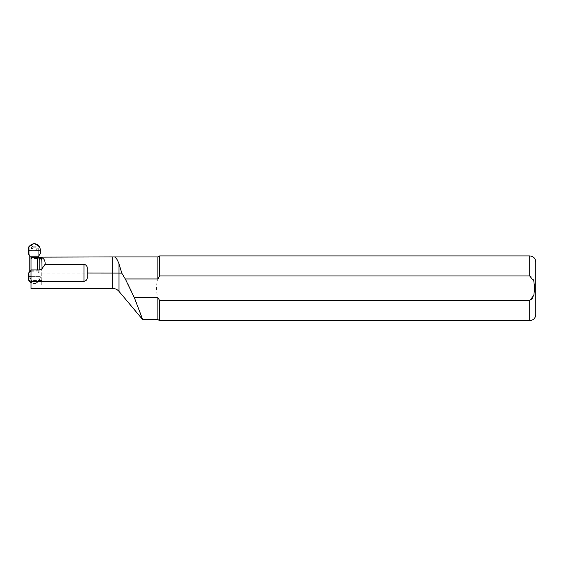<?xml version="1.0" encoding="UTF-8"?>
<svg xmlns="http://www.w3.org/2000/svg" width="564" height="564" viewBox="0 0 564 564"><rect width="100%" height="100%" fill="white"/><g stroke="black" fill="none" stroke-linecap="round" stroke-linejoin="round"><path stroke-width="0.42" stroke-dasharray="2.82 2.11" d="M40.312 249.556L39.55 247.469L37.266 244.91L34.912 243.641L33.6 243.641L31.246 244.91L28.961 247.469L28.461 249.549L28.56 254.075L29.807 255.598L29.807 248.195L28.961 247.469M35.602 246.214L34.256 246.214L35.602 246.214L38.704 249.316L38.704 248.195L39.55 247.469M37.266 244.91L36.723 246.214M38.704 257.494L38.704 249.316M38.704 248.195L38.704 255.598L39.952 254.075L40.051 249.549M38.704 278.997L39.55 279.716L37.266 282.275L36.723 280.971L35.602 280.971L38.704 277.869M28.263 273.406L28.961 279.716L31.246 282.275L33.6 283.544L34.912 283.544L37.266 282.275M39.55 279.716L40.051 277.636L39.952 273.117L40.277 276.339L31.02 276.339M31.02 276.346L40.277 276.346L40.312 277.629L39.776 280.266L36.117 283.523L31.02 282.881M39.776 280.266L37.027 282.768L35.419 283.481L33.65 283.586L31.02 282.465M35.602 280.971L36.723 280.971M32.909 246.214L34.256 246.214L31.781 246.214L32.909 246.214L29.807 249.316L29.807 248.195M31.246 244.91L31.781 246.214M31.246 282.275L31.781 280.971L32.909 280.971L29.807 277.869L29.807 278.997L28.961 279.716M28.56 273.117L29.807 271.594L29.807 278.997M29.807 277.869L29.807 249.316M31.781 280.971L32.909 280.971M38.704 270.248L31.02 270.248M38.704 271.594L38.895 272.059L38.704 271.594M37.492 257.713L37.492 270.128L37.492 257.713L39.106 259.51L41.736 259.51L41.736 257.128M116.466 258.559L118.99 263.677L118.99 273.096L39.106 273.054C37.915 272.518 37.379 271.545 37.492 270.128M157.892 319.619L157.892 297.58C156.009 291.376 156.009 285.165 157.892 278.954L157.892 256.923M134.317 297.58C141.296 314.43 144.546 325.245 141.627 316.538C138.885 308.621 130.82 286.85 121.789 273.152M535.8 314.557L535.8 261.978M159.64 255.915L159.64 275.972L529.73 275.972C534.587 277.523 534.334 284.009 534.587 288.211C534.348 292.42 534.609 299.026 529.73 300.563L159.64 300.563L157.892 297.58L157.892 278.954M159.64 320.627L159.64 300.563M31.02 288.472L31.02 250.818L32.804 247.822L35.701 247.822L37.492 250.818M31.02 250.818L31.02 257.494M87.244 276.868L87.244 268.957M35.701 247.822L32.804 247.822M41.736 257.79L41.736 285.102L31.02 285.102M41.736 285.102L41.736 280.534L31.02 280.534M41.736 280.534L41.736 259.51M36.265 247.822L37.492 249.091M31.02 249.091L32.247 247.822M41.736 259.221L41.736 258.587L41.736 259.221L40.918 259.221M31.02 271.249L38.704 271.171M112.793 288.472L112.793 257.128M39.106 273.054L39.106 259.51M529.73 320.627L529.73 300.563M529.73 275.972L529.73 255.915M118.99 291.362L118.99 273.096M41.736 258.509L31.02 258.509"/><path stroke-width="0.85" d="M29.807 256.021L38.704 256.021L40.241 253.779L40.277 250.846L35.356 250.846L40.277 250.846L40.312 249.556L39.776 246.919L34.263 243.373L28.736 246.919L28.235 250.839L34.806 250.853L28.235 250.839L28.263 253.779L29.807 255.598L29.807 271.594L28.263 273.406L28.2 277.629L28.736 280.266L31.02 282.881M39.776 246.919C36.089 242.668 32.409 242.668 28.736 246.919M35.356 250.846L34.806 250.846L35.356 250.853M38.704 256.021L38.704 257.494M31.02 282.465L28.736 280.266M31.02 276.346L28.235 276.346M28.235 276.339L31.02 276.339M38.704 256.937L29.807 256.937M31.02 270.248L29.807 270.248M118.99 263.677C117.143 259.25 115.676 257.001 114.591 256.923C115.669 257.001 117.136 259.25 118.99 263.677L121.789 273.152L118.99 273.096L121.789 273.152L118.99 263.677L118.99 291.362L142.65 319.562M529.73 275.972L529.73 255.915L159.64 255.915L159.64 275.972L157.892 278.954L125.293 278.954L134.317 297.58L157.892 297.58L159.64 300.563L529.73 300.563L533.847 295.31L534.587 288.267L533.847 281.217L529.73 275.972L159.64 275.972L157.892 278.954L157.892 256.923L114.591 256.923L116.466 258.559M87.244 273.054L87.244 276.868C87.505 279.272 86.426 280.78 84.008 281.401L84.008 264.29C86.44 264.946 87.519 266.497 87.244 268.957L87.244 273.054L118.99 273.096M114.591 256.923L41.736 257.128L41.736 258.587L41.736 257.79L40.918 257.79L40.918 259.221A4.575 3.236 -90 0 0 41.736 258.587M42.081 257.804C44.281 258.918 45.289 261.076 45.113 264.29L42.081 268.584L41.736 257.67M84.008 264.29L45.113 264.29M121.789 273.152L125.293 278.954M157.892 297.58L157.892 319.619L142.685 319.619M134.317 297.58L142.685 319.541M529.73 255.915C533.417 256.275 535.44 258.291 535.8 261.978L535.8 314.557C535.44 318.244 533.417 320.267 529.73 320.627L159.64 320.627L159.64 300.563M84.008 281.401L31.02 281.401L31.02 288.472L112.793 288.472C115.282 288.521 117.347 289.487 118.99 291.362M41.736 257.494L31.02 257.494L31.02 281.401M31.02 269.923L39.79 269.923A4.575 3.236 -90 0 0 42.081 268.584M31.02 257.508L40.918 257.79M29.807 271.171L31.02 271.249M112.793 257.128L112.793 288.472M529.73 300.563L529.73 320.627M39.79 257.508L39.79 269.923M157.892 319.619L159.64 320.627M157.892 256.923L159.64 255.915"/></g></svg>
